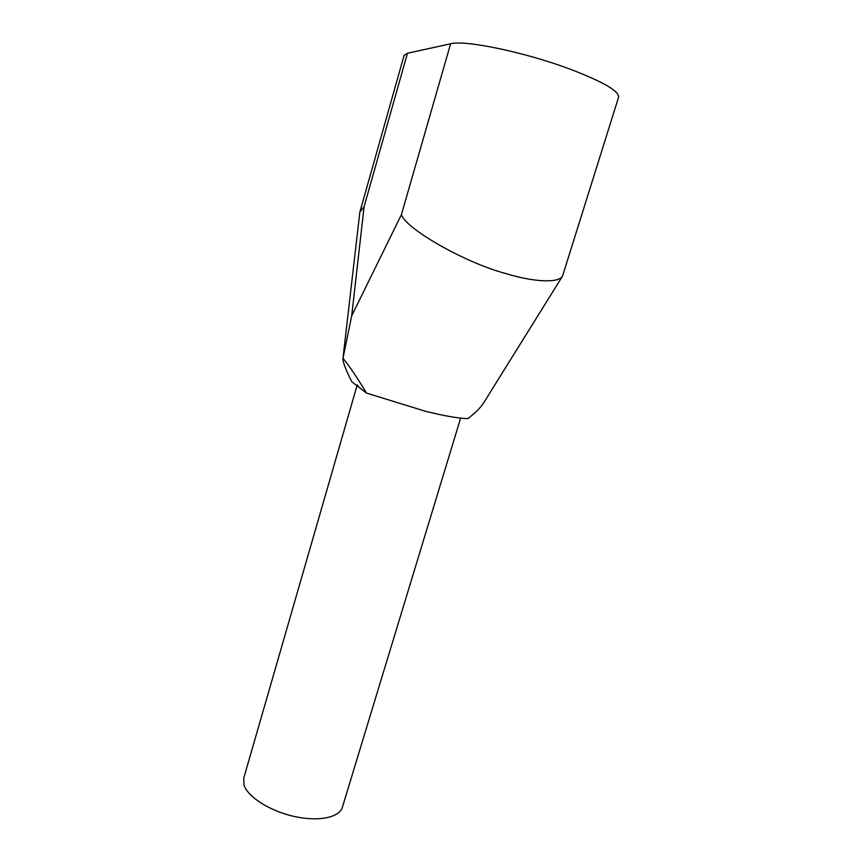 <?xml version="1.0" encoding="UTF-8"?>
<svg xmlns="http://www.w3.org/2000/svg" width="862" height="862" viewBox="0 0 862 862"><rect width="100%" height="100%" fill="white"/><g stroke="black" fill="none" stroke-linecap="round" stroke-linejoin="round"><path stroke-width="1.29" d="M460.62 418.145L342.354 807.328C339.477 817.564 318.423 821.917 294.114 816.422C269.806 811.034 247.685 796.897 244.032 785.034L243.752 778.117L356.987 385.756M358.948 387.264L357.245 384.851M359.853 212.084L404.106 55.373L407.467 53.261L364.098 206.654L359.853 212.084L342.957 358.376C342.634 361.523 345.565 369.302 351.761 381.715L366.479 393.072C357.396 377.901 349.563 366.285 342.99 358.226L342.957 358.376M450.61 43.779C464.435 39.803 522.857 51.698 567.972 68.357C602.29 81.319 619.164 90.941 618.582 97.244L562.53 276.12C558.361 283.598 532.479 281.777 505.606 273.502C464.65 262.587 405.883 228.872 401.401 214.66L450.61 43.779L407.467 53.261M484.132 402.123L483.442 403.233C480.382 407.866 475.21 412.984 467.947 418.598C459.112 418.523 444.932 416.077 425.408 411.26L366.479 393.072M364.098 206.654L351.696 315.848L342.99 358.226M351.696 315.848L401.401 214.66M483.442 403.233L562.53 276.12"/></g></svg>
